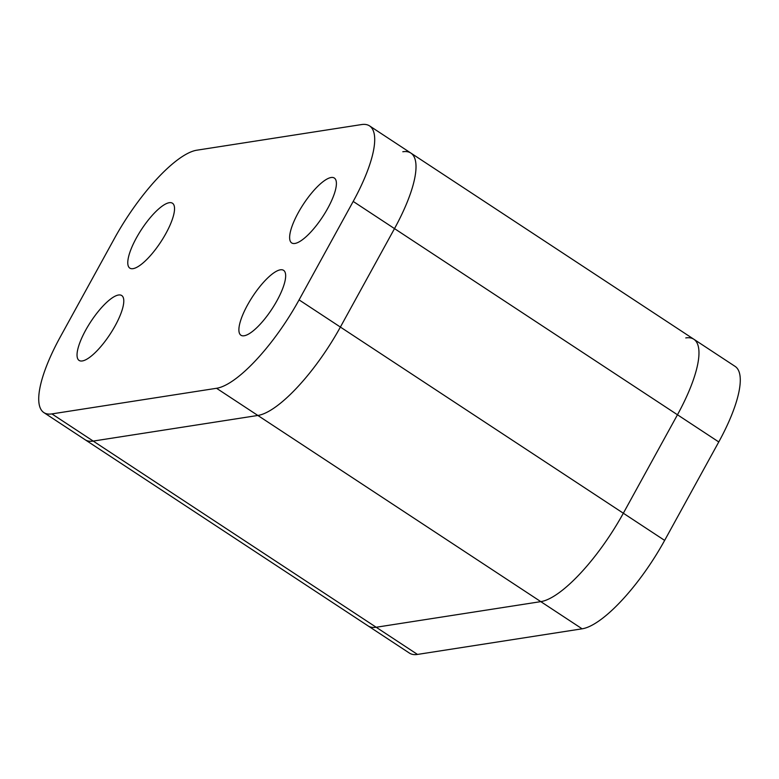 <?xml version="1.0" encoding="UTF-8"?>
<svg xmlns="http://www.w3.org/2000/svg" width="779" height="779" viewBox="0 0 779 779"><rect width="100%" height="100%" fill="white"/><g stroke="black" fill="none" stroke-linecap="round" stroke-linejoin="round"><path stroke-width="1.17" d="M244.158 335.759A38.823 11.49 123.3 0 1 240.935 335.233A38.823 11.49 123.3 0 1 252.669 296.478A38.823 11.49 123.3 0 1 283.614 270.362A38.823 11.49 123.3 0 1 274.588 304.823A38.823 11.49 123.3 0 1 244.158 335.759M82.292 360.95A38.823 11.49 123.3 0 1 79.069 360.414A38.823 11.49 123.3 0 1 90.812 321.669A38.823 11.49 123.3 0 1 121.748 295.553A38.823 11.49 123.3 0 1 112.721 330.004A38.823 11.49 123.3 0 1 82.292 360.95M133.034 268.648A38.823 11.49 123.3 0 1 129.811 268.122A38.823 11.49 123.3 0 1 141.554 229.367A38.823 11.49 123.3 0 1 172.49 203.251A38.823 11.49 123.3 0 1 163.463 237.712A38.823 11.49 123.3 0 1 133.034 268.648M294.89 243.457A38.823 11.49 123.3 0 1 291.677 242.931A38.823 11.49 123.3 0 1 303.411 204.176A38.823 11.49 123.3 0 1 334.357 178.06A38.823 11.49 123.3 0 1 325.33 212.521A38.823 11.49 123.3 0 1 294.89 243.457M43.848 412.578L85.154 439.755A97.317 28.813 -56.7 0 0 93.217 441.08A97.317 28.813 123.3 0 1 85.154 439.755L368.107 625.917A97.317 28.813 -56.7 0 0 376.179 627.251L540.801 601.631A97.317 28.813 -56.7 0 0 623.336 513.225L677.467 414.769L394.505 228.607A97.317 28.813 -56.7 0 0 410.893 153.083A97.317 28.813 123.3 0 1 394.505 228.607L340.384 327.063L394.505 228.607L353.199 201.43A97.317 28.813 -56.7 0 0 369.577 125.906A97.317 28.813 -56.7 0 0 361.514 124.572L196.892 150.191A97.317 28.813 -56.7 0 0 114.357 238.598L60.226 337.054A97.317 28.813 -56.7 0 0 43.848 412.578A97.317 28.813 -56.7 0 0 51.911 413.902L216.543 388.283A97.317 28.813 -56.7 0 0 299.078 299.886L353.199 201.43M582.108 628.809L540.801 601.631A97.317 28.813 -56.7 0 0 623.336 513.225L677.467 414.769A97.317 28.813 -56.7 0 0 693.846 339.245L735.152 366.422A97.317 28.813 123.3 0 1 718.774 441.946L664.643 540.402A97.317 28.813 123.3 0 1 582.108 628.809L417.486 654.428A97.317 28.813 123.3 0 1 409.423 653.094L368.107 625.917A97.317 28.813 -56.7 0 0 376.179 627.251L540.801 601.631L257.849 415.46A97.317 28.813 -56.7 0 0 340.384 327.063A97.317 28.813 123.3 0 1 257.849 415.46L93.217 441.08L257.849 415.46L216.543 388.283M718.774 441.946L677.467 414.769A97.317 28.813 -56.7 0 0 693.846 339.245A97.317 28.813 -56.7 0 0 685.783 337.92M402.821 151.749A97.317 28.813 123.3 0 1 410.893 153.083L369.577 125.906M664.643 540.402L299.078 299.886M417.486 654.428L51.911 413.902M410.893 153.083L693.846 339.245"/></g></svg>
